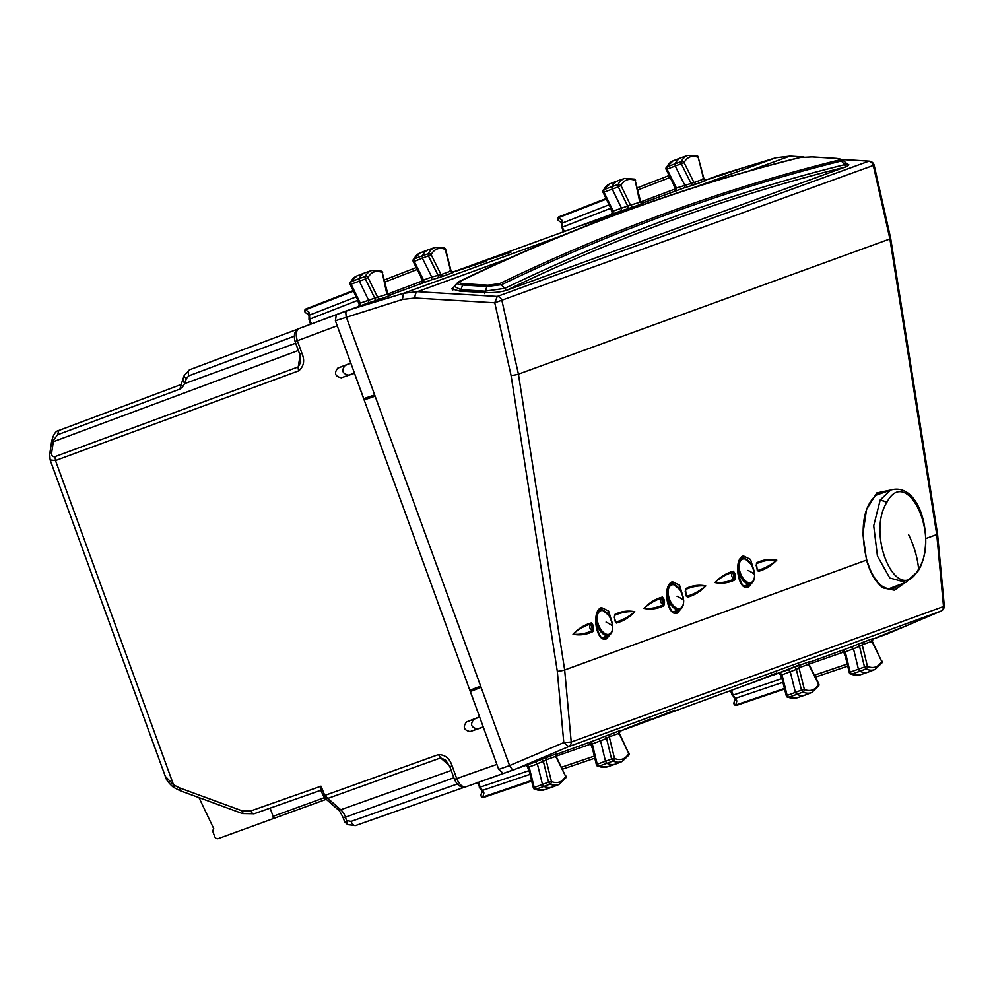 <?xml version="1.0" encoding="UTF-8"?>
<svg xmlns="http://www.w3.org/2000/svg" width="994" height="994" viewBox="0 0 994 994"><rect width="100%" height="100%" fill="white"/><g stroke="black" fill="none" stroke-linecap="round" stroke-linejoin="round"><path stroke-width="1.49" d="M53.49 440.404A5.442 2.82 -176.4 0 0 51.464 442.429C53.067 434.9 55.54 430.899 58.882 430.464L181.206 384.479L179.926 389.076L181.206 384.479L58.882 430.464L57.49 434.8L53.49 440.404A13.705 7.53 70 0 1 53.353 441.709A5.442 3.218 -171.2 0 0 51.315 443.746L51.464 442.429M298.337 350.472L53.353 441.709L51.75 452.096A5.442 3.218 -171.2 0 0 49.712 454.146A5.442 3.218 -171.2 0 0 49.7 454.233M50.172 460.011L165.315 776.364L173.528 784.8L174.099 787.236M51.75 452.096C51.303 455.538 52.396 457.054 55.005 456.631L55.502 460.545L50.147 459.949L49.712 454.146L51.315 443.746M350.857 363.22L345.117 365.444C341.19 370.526 342.358 373.756 348.633 375.123L341.327 377.782L354.46 373.309L364.139 399.899L375.061 396.01M354.473 373.135L348.633 375.123M371.048 396.146L371.445 397.24M479.58 716.86L469.839 690.308L480.698 686.258M477.145 687.637L477.542 688.743M479.63 717.022L473.889 719.246C469.951 724.328 471.131 727.558 477.406 728.925L470.1 731.584L483.233 727.111L497.435 765.939M483.246 726.937L477.406 728.925M181.393 384.417L182.573 386.939L179.926 389.076M182.573 386.939L184.586 383.634L183.107 380.081M479.518 716.885L466.571 721.905C462.645 726.987 463.825 730.217 470.1 731.584M350.807 363.071L337.798 368.103C333.872 373.185 335.053 376.415 341.327 377.782M350.745 363.083L336.668 324.218M537.282 763.665L535.393 761.976L466.024 786.751L505.374 772.798M480.649 686.109L469.839 690.308L364.139 399.899L375.111 396.159L480.649 686.109M382.665 272.642A2.174 2.174 0 0 0 381.398 271.151L371.719 270.48L365.668 272.542A32.64 17.942 70 0 0 365.283 272.691A32.64 17.942 70 0 0 359.07 278.68L350.857 281.774L351.056 284.197L365.382 278.954L374.726 298.113L387.461 294.112A2.174 1.814 70 0 0 389.834 295.566L388.729 295.765L390.195 295.355L387.747 293.715L382.255 272.53A30.329 16.674 70 0 0 368.028 277.562L365.382 278.954L365.183 276.531L359.07 278.68L359.281 281.103L368.65 300.35L368.289 302.859L299.256 328.455C296.038 330.319 295.404 334.406 297.355 340.731L337.152 325.771M338.333 313.868L299.256 328.455M453.848 777.743L345.527 817.167L347.353 823.877M55.005 456.631L298.275 366.885L300.722 362.151L299.691 354.187L295.094 341.551L297.355 340.731L301.952 353.367L300.536 353.889M452.108 765.914L449.847 766.747L454.444 779.383L456.718 778.563L452.108 765.914C449.797 758.521 445.25 754.744 438.466 754.608L324.777 795.436L327.821 798.418L324.305 797.61L324.777 795.436L321 786.192L321.31 790.106M449.847 766.747L445.523 759.975L440.603 757.925L438.466 754.608M322.864 794.405L323.858 794.044M320.49 789.721L324.305 797.61M457.203 784.03L351.068 821.404L346.744 820.51L345.552 821.665M882.697 586.547L882.722 586.572C876.633 582.385 871.651 574.557 867.774 563.089L866.731 559.759C860.742 534.461 860.456 503.846 880.771 491.856L887.53 491.173M880.224 499.932L886.872 502.305C865.712 535.306 897.744 607.471 918.22 569.748L917.897 571.376L905.82 582.347L889.779 578.023L877.429 556.006L873.714 525.739L880.224 499.932L890.798 490.017L876.845 492.937L866.582 509.301L862.879 534.002L866.532 560.107C870.471 573.55 876.037 582.819 883.219 587.939L894.438 590.175L905.074 582.633M882.722 586.572C887.741 589.107 891.481 589.653 893.941 588.175L899.707 584.646M557.311 671.335L563.797 742.593L509.574 765.579L511.798 768.971L514.246 769.679L568.618 746.618A5.442 4.548 -110 0 0 571.227 742.033L943.517 606.526A5.442 4.548 -110 0 1 940.908 611.124L887.244 633.911L940.983 611.086L568.618 746.618L563.797 742.593L571.227 742.033L564.667 669.981A5.442 0.671 171.1 0 1 557.311 671.335L511.078 375.508L494.763 302.785L873.304 165.439A5.442 4.548 -110 0 0 868.619 161.264L497.248 296.436L494.763 302.785L414.945 298.014L402.408 299.48L403.514 293.292L417.43 291.664L497.248 296.436A5.442 4.548 -110 0 1 501.933 300.61L518.433 374.142L564.667 669.981L866.532 560.107M941.194 610.987L940.983 611.086A5.442 5.442 0 0 0 944.3 605.918L943.517 606.526L936.758 534.548L925.6 538.611M944.3 605.918L937.553 534.039A5.442 0.696 -9 0 1 936.758 534.548L889.903 238.945L873.304 165.439L874.124 165.066A5.442 5.442 0 0 0 869.253 161.177L869.377 161.177M610.863 633.687L606.427 638.844C596.151 643.354 591.008 610.651 601.507 607.595L600.96 608.688L609.434 615.994M607.968 635.551L605.135 637.899L606.427 638.844M681.822 607.856L677.386 613.025C667.111 617.522 661.967 584.82 672.466 581.763L671.919 582.857L680.393 590.163M678.927 609.732L676.094 612.068L677.386 613.025M752.781 582.024L748.345 587.193C738.07 591.691 732.926 558.988 743.425 555.932L742.878 557.025L751.352 564.343M749.886 583.9L747.053 586.236L748.345 587.193M592.996 625.052L591.467 622.89L591.119 623.897L591.554 625.313L592.996 625.052L593.567 628.643L592.126 628.916L592.188 630.693L592.846 631.612L593.567 628.643M591.119 623.897C584.497 625.76 578.483 629.202 573.053 634.197C579.365 634.793 585.739 633.625 592.188 630.693C589.367 628.63 589.007 626.357 591.119 623.897M614.267 617.15L615.696 622.132C622.492 620.231 628.854 616.777 634.781 611.77C628.009 611.173 621.3 612.354 614.627 615.336L614.54 615.398M616.379 623.039C623.101 621.3 629.264 617.535 634.855 611.757C628.171 610.353 621.548 611.211 615.013 614.329L614.441 617.199L615.336 621.933M663.955 599.22L662.426 597.071L662.079 598.065L662.513 599.494L663.955 599.22L664.526 602.811L663.085 603.085L663.147 604.861L663.806 605.781L664.526 602.811M662.079 598.065C655.468 599.941 649.442 603.37 644.013 608.378C650.324 608.974 656.699 607.794 663.147 604.861C660.327 602.799 659.966 600.538 662.079 598.065M685.226 591.331L686.655 596.301C693.452 594.4 699.813 590.958 705.74 585.951C698.968 585.342 692.259 586.535 685.587 589.504L685.239 591.467M685.5 589.554L686.295 596.102M734.914 573.389L733.386 571.239L733.038 572.233L733.473 573.662L734.914 573.389L735.485 576.992L734.044 577.253L734.106 579.03L734.765 579.962L735.485 576.992M733.038 572.233C726.428 574.11 720.401 577.551 714.972 582.546C721.284 583.143 727.658 581.975 734.106 579.03C731.286 576.967 730.925 574.706 733.038 572.233M756.185 565.499L757.614 570.469C764.411 568.58 770.772 565.126 776.699 560.119C769.928 559.51 763.218 560.703 756.546 563.673L756.198 565.648M756.459 563.722L757.254 570.27M481.096 687.363L470.361 691.526L498.702 769.418L509.574 765.591L346.185 316.688L345.775 312.364L347.055 310.588M600.252 609.024L605.657 611.906M606.8 636.011L604.601 638.049M671.211 583.205L676.193 585.565M677.759 610.179L675.56 612.217M742.133 557.385L747.153 559.734M748.718 584.36L746.494 586.41M556.068 756.223L591.529 743.81L592.337 743.934L597.22 764.212L611.571 759.031L612.975 761.044L606.899 763.33L605.508 761.305L600.513 740.642L598.624 738.964L556.255 754.384M808.37 665.048L808.619 664.29A2.174 1.814 70 0 1 809.514 661.656L619.498 731.373M808.992 664.166L844.453 651.753L845.26 651.878L850.156 672.155L864.494 666.974L865.898 668.987L859.835 671.273L858.431 669.248L853.436 648.585L851.547 646.908L809.178 662.327M887.17 633.936L872.421 639.316M660.24 716.289L674.317 710.3L647.256 721.01L660.24 716.289L659.991 715.618M762.535 679.051L749.551 683.773L776.612 673.062L762.535 679.051L762.286 678.38M533.778 762.311L547.856 756.335L520.794 767.033L533.778 762.311L533.529 761.64M636.073 725.086L623.089 729.807L650.151 719.097L636.073 725.086L635.825 724.415M786.701 670.254L800.779 664.278L773.717 674.976L786.701 670.254L786.453 669.583M888.996 633.029L876.012 637.75L903.074 627.04L888.996 633.029L888.748 632.358M846.515 163.364L848.851 164.805L846.478 166.57L506.431 290.335C500.429 292.161 492.887 292.907 483.829 292.559L459.65 291.068L451.698 288.856L453.426 287.341M720.228 174.77L705.305 180.187M803.897 156.99L790.23 156.108L775.805 157.785L720.066 174.82M618.666 734.069L618.939 733.336A2.174 1.814 70 0 1 619.834 730.689L604.576 736.442A2.174 1.143 -112.9 0 1 606.613 738.48L592.337 743.934A2.174 1.23 70.6 0 0 590.697 741.847M610.192 734.206L609.297 736.84L606.613 738.48L611.571 759.031L614.503 758.422L609.297 736.84L618.939 733.336L628.73 753.39L619.399 733.435L620.244 730.627L618.815 731.261L619.834 730.689M794.268 667.396A2.174 1.143 -112.9 0 1 796.306 669.409L782.017 674.864L780.017 672.839M788.317 669.919L790.305 671.944L795.399 692.371L786.279 695.775A2.174 2.174 0 0 0 787.571 697.266A2.174 1.628 -67.7 0 0 788.515 697.279L787.111 695.278L782.017 674.864L781.222 674.764M799.872 665.16L798.977 667.806L796.306 669.409L801.462 690.084L795.399 692.371L796.803 694.371L788.515 697.279A32.454 17.842 -110 0 0 796.989 697.825L787.559 697.266M871.589 642L871.862 641.279A2.174 1.814 70 0 1 872.757 638.633L857.499 644.385A2.174 1.143 -112.9 0 1 859.549 646.423L845.26 651.878L843.247 649.827M863.115 642.149L862.22 644.783L859.549 646.423L864.494 666.974L867.427 666.365L862.22 644.783L871.862 641.279L881.653 661.333L872.322 641.379L873.167 638.57L871.738 639.204L872.757 638.633M555.447 757.105L555.696 756.347A2.174 1.814 70 0 1 556.59 753.713L541.345 759.453A2.174 1.143 -112.9 0 1 543.383 761.466L537.282 763.678M546.948 757.217L546.054 759.863L543.383 761.466L548.539 782.154L542.476 784.428L537.381 764.001L529.094 766.921L527.093 764.895M673.137 160.829L681.437 157.611A32.64 17.942 -110 0 0 675.125 163.799L666.912 166.893A32.454 17.842 -110 0 1 673.137 160.829L666.179 167.526A2.174 1.615 27 0 1 666.912 166.893L667.136 169.34L676.429 188.015L693.986 182.548L696.359 184.002L690.631 185.89A2.174 1.143 -107.1 0 0 690.88 183.02L681.462 164.097L681.238 161.649L675.125 163.799L675.348 166.234L684.791 185.244L684.444 187.779L642.074 203.211M635.588 180.585A2.174 2.174 0 0 0 634.321 179.094L624.642 178.423L618.591 180.486A32.64 17.942 70 0 0 618.206 180.635A32.64 17.942 70 0 0 611.993 186.623L603.78 189.717L603.992 192.14L618.318 186.897L627.661 206.056L640.384 202.055A2.174 1.814 70 0 0 642.758 203.509L641.652 203.708L643.118 203.285L640.67 201.658L635.178 180.473A30.329 16.674 70 0 0 620.952 185.505L618.318 186.897L618.106 184.474L611.993 186.623L612.205 189.046L621.573 208.293L621.213 210.803L452.382 272.244M431.719 276.978L441.063 274.605L443.436 276.059L437.695 277.947A2.174 1.143 -107.1 0 0 437.956 275.077L428.538 256.154L428.315 253.706L422.202 255.856L422.425 258.303L431.868 277.301L431.52 279.836L389.151 295.268M613.261 214.99L582.608 225.104L613.261 214.99M510.966 252.215L480.313 262.329L510.966 252.215M486.787 261.012L456.147 271.126L486.787 261.012M384.504 298.25L353.852 308.364L384.504 298.25M739.722 168.955L709.07 179.069L739.722 168.955M637.427 206.193L606.775 216.307L637.427 206.193M350.124 282.383A2.174 2.174 0 0 0 350.099 284.359L351.056 284.197L360.288 303.12L374.726 298.113A2.174 1.143 -107.1 0 1 374.465 300.958L380.193 299.07L377.819 297.628L368.028 277.562A2.174 1.628 27.7 0 0 365.183 276.531A32.516 17.867 70 0 1 371.719 270.48M381.398 271.151A2.174 1.615 113.1 0 1 382.255 272.53L386.778 293.702M451.959 272.754L453.078 272.542A2.174 1.814 70 0 1 450.704 271.101L450.021 270.716M603.047 190.339L609.906 183.84A32.454 17.842 70 0 0 603.78 189.717A2.174 1.628 -152.3 0 0 603.06 190.339A2.174 2.174 0 0 0 603.023 192.302L603.992 192.14L613.211 211.063L627.661 206.056A2.174 1.143 -107.1 0 1 627.388 208.902L633.116 207.013L630.743 205.572L620.952 185.505A2.174 1.628 27.7 0 0 618.106 184.474A32.516 17.867 70 0 1 624.642 178.423M634.321 179.094A2.174 1.615 113.1 0 1 635.178 180.473L639.701 201.645M698.633 157.474A2.174 2.174 0 0 0 697.341 155.983A2.174 1.628 112.3 0 1 698.223 157.375L703.914 178.659L706.361 180.274L704.858 180.709L706.001 180.486A2.174 1.814 70 0 1 703.628 179.044L702.944 178.659M595.828 221.053L595.592 220.382M493.533 258.278L493.297 257.608M469.367 267.075L469.131 266.404M367.072 304.313L366.836 303.642M722.29 175.019L722.054 174.348M619.995 212.256L619.759 211.585M802.866 692.085L796.803 694.371A32.64 17.942 -110 0 0 805.401 694.968A32.64 17.942 -110 0 0 805.799 694.818L811.763 692.507A32.516 17.867 -110 0 1 802.866 692.085L801.462 690.084L804.382 689.463A30.329 16.674 70 0 0 818.509 684.17L808.619 664.29L798.977 667.806L804.382 689.463A2.174 1.628 112.3 0 1 802.866 692.085M556.59 753.713L555.609 754.272L557 753.651L556.168 756.471L565.586 776.227A2.174 1.615 -153.1 0 1 565.822 777.842L558.827 784.564A32.516 17.867 -110 0 1 549.943 784.142A2.174 1.628 112.3 0 0 551.459 781.52A30.329 16.674 70 0 0 565.586 776.227L555.696 756.347L546.054 759.863L551.459 781.52L548.539 782.154L549.943 784.142L543.88 786.428L542.476 784.428L533.343 787.832A2.174 2.174 0 0 0 534.635 789.323A2.174 1.628 -67.7 0 0 535.592 789.335L534.188 787.335L529.094 766.921L528.299 766.821M588.672 742.456L591.405 744.034L596.388 764.734L597.22 764.212L598.624 766.237A32.454 17.842 70 0 0 607.297 766.871L597.655 766.225A2.174 1.615 -67 0 0 598.624 766.237L606.899 763.33A32.64 17.942 70 0 0 615.708 764.001A32.64 17.942 70 0 0 616.106 763.864L622.058 761.553L628.941 755.03A2.174 1.628 -152.3 0 0 628.73 753.39A30.329 16.674 70 0 1 614.503 758.422A2.174 1.615 -66.9 0 1 612.975 761.044A32.516 17.867 70 0 0 622.058 761.553M841.595 650.399L844.328 651.977L849.311 672.665L850.156 672.155L851.547 674.18A32.454 17.842 70 0 0 860.22 674.814L850.578 674.168A2.174 1.615 -67 0 0 851.547 674.18L859.835 671.273A32.64 17.942 70 0 0 868.644 671.944A32.64 17.942 70 0 0 869.029 671.807L874.993 669.496L881.864 662.973A2.174 1.628 -152.3 0 0 881.653 661.333A30.329 16.674 70 0 1 867.427 666.365A2.174 1.615 -66.9 0 1 865.898 668.987A32.516 17.867 70 0 0 874.993 669.496M558.827 784.564L552.863 786.875A32.64 17.942 -110 0 1 552.478 787.024A32.64 17.942 -110 0 1 543.88 786.428L535.592 789.335A32.454 17.842 -110 0 0 544.066 789.882L534.635 789.323M422.202 255.856A32.64 17.942 -110 0 1 428.513 249.668A32.64 17.942 -110 0 1 428.899 249.531L434.95 247.469A32.516 17.867 -110 0 0 428.315 253.706A2.174 1.615 -153.1 0 1 431.172 254.725L441.063 274.605L450.704 271.101L445.3 249.432A30.329 16.674 70 0 0 431.172 254.725L414.212 261.397L413.989 258.949L422.202 255.856M681.437 157.611A32.64 17.942 -110 0 1 681.822 157.474L687.873 155.412A32.516 17.867 -110 0 0 681.238 161.649A2.174 1.615 -153.1 0 1 684.096 162.668L693.986 182.548L703.628 179.044L698.223 157.375A30.329 16.674 70 0 0 684.096 162.668L666.166 169.477L675.647 188.537L674.566 191.507M374.663 394.916L363.742 398.631L335.4 320.739L402.408 299.48M359.741 303.717L360.288 303.12L360.052 305.953M562.741 235.329L403.514 293.292L347.13 310.55L336.345 314.613L335.4 320.739M498.702 769.418L503.374 773.506L514.209 769.691L503.362 773.506M612.664 211.66L613.211 211.063L612.975 213.896M356.187 296.846L309.358 315.16L309.867 319.062L357.641 300.387L359.567 305.369M357.281 299.082L357.591 300.25M350.857 281.774A2.174 1.628 -152.3 0 0 350.124 282.395L356.983 275.897A32.454 17.842 70 0 0 350.857 281.774M529.38 771.94L528.883 770.847M529.988 774.351L482.351 790.429L480.226 787.111L528.833 770.71L527.106 765.653M782.315 679.884L781.806 678.79M782.912 682.294L735.274 698.372L733.15 695.054L781.756 678.654L780.029 673.597M673.075 183.368L673.944 185.108M676.206 190.885L676.429 188.015L675.187 188.972L673.733 185.182M609.111 204.789L562.293 223.103L562.79 227.005L610.564 208.33L612.49 213.312M610.204 207.025L610.527 208.193M592.759 749.65L592.3 747.761M845.683 657.593L845.223 655.705M308.736 315.607A2.174 1.28 8.8 0 1 308.699 315.21A2.174 1.28 8.8 0 1 309.482 314.402L308.935 312.178L308.823 314.899M308.935 312.178L305.481 309.78A2.174 1.23 -111.2 0 1 306.053 308.885A2.174 1.23 -111.2 0 1 306.065 308.885L353.143 290.608L306.053 308.885A2.174 2.174 0 0 0 305.605 312.7A2.174 1.777 -55.2 0 1 305.481 309.78L353.417 291.167M431.719 276.991L423.506 280.072A2.174 1.23 -110.6 0 1 423.581 282.731M413.255 259.583L420.213 252.886A32.454 17.842 -110 0 0 413.989 258.949A2.174 1.615 27 0 0 413.255 259.583A2.174 2.174 0 0 0 413.243 261.546L414.212 261.397L423.506 280.072L422.959 280.693M531.517 780.489L482.823 797.051A2.174 1.23 71.2 0 0 483.842 797.362A2.174 1.23 71.2 0 0 483.854 797.35L531.666 781.085L483.854 797.35A2.174 2.174 0 0 1 481.046 794.728A2.174 1.777 15.2 0 0 482.823 797.051L483.929 792.988L482.922 790.926A2.174 1.28 -48.8 0 1 481.804 790.814L479.332 787.434L480.226 787.111L478.487 782.365M482.09 790.976A2.174 1.777 15.2 0 0 483.929 792.988M734.504 698.434A2.174 1.28 -48.8 0 0 734.728 698.757A2.174 1.28 -48.8 0 0 735.846 698.869L733.883 697.241M784.44 688.432L735.759 704.994A2.174 1.23 71.2 0 0 736.765 705.305A2.174 1.23 71.2 0 0 736.778 705.293L784.589 689.028L736.765 705.305A2.174 2.174 0 0 1 733.97 702.671A2.174 1.777 15.2 0 0 735.759 704.994L736.852 700.932L735.846 698.869M735.026 698.919A2.174 1.777 15.2 0 0 736.852 700.932M561.66 223.551A2.174 1.28 8.8 0 1 561.622 223.153A2.174 1.28 8.8 0 1 562.405 222.345L561.858 220.121L561.747 222.842M561.858 220.121L558.404 217.723A2.174 1.23 -111.2 0 1 558.976 216.829A2.174 1.23 -111.2 0 1 558.988 216.829A2.174 2.174 0 0 0 558.529 220.643A2.174 1.777 -55.2 0 1 558.404 217.723L606.34 199.111M420.151 275.425L421.009 277.164M422.81 280.793L387.822 293.975M918.22 569.748L918.605 569.09A131.27 87.857 -148.8 0 0 908.64 534.71M886.872 502.305L886.934 502.206C906.366 465.267 940.697 534.623 918.605 569.09L918.071 570.991M875.105 495.546L890.798 490.017C921.351 481.295 935.267 543.42 918.319 570.643L917.897 571.376M463.726 283.7C459.601 283.327 458.52 282.495 460.471 281.178L458.557 281.998L460.471 281.178C573.066 226.98 686.32 185.754 800.232 157.524L812.023 156.928L836.202 158.419C840.315 158.742 841.384 159.251 839.408 159.947L841.421 160.991C727.422 189.22 614.168 230.446 501.659 284.657L486.874 286.508A3.268 1.69 93.5 0 1 487.905 285.191L463.726 283.7A3.268 1.69 93.5 0 0 462.695 285.017C457.526 284.57 456.147 283.563 458.545 281.998M839.408 159.947C725.409 188.177 612.155 229.403 499.647 283.613L487.905 285.191M800.232 157.524L799.524 157.586C685.45 185.866 572.047 227.141 459.303 281.414M836.749 158.456A3.268 1.69 93.5 0 0 836.476 158.394L842.539 159.947L841.421 161.003L844.552 164.693L846.49 163.351L847.733 165.774M499.647 283.613L505.014 288.272L505.983 290.583L505.014 288.272C617.448 234.099 730.627 192.911 844.552 164.693L845.472 167.017C731.572 195.222 618.43 236.398 506.033 290.559M457.588 282.669L459.216 281.451M454.159 286.334L460.831 289.676L485.01 291.18L504.952 288.31M270.12 808.134L273.101 816.335A2.174 1.814 70 0 1 272.145 819.006L218.32 838.588A3.268 2.721 70 0 1 214.642 836.451L213.151 832.363A3.268 2.721 70 0 1 213.822 828.834L198.974 797.61M272.145 819.006L326.243 799.313M300.064 355.318L298.275 366.885A5.442 3.032 69.8 0 0 298.772 370.799L55.502 460.545L173.528 784.8L179.28 787.782L241.84 810.719L243.195 813.552M179.839 389.114L57.49 434.8M295.69 343.191L184.586 383.634L186.462 378.391A5.442 2.137 -160.3 0 1 184.188 375.521L181.144 384.504M298.772 370.799C303.878 366.326 304.947 360.524 301.952 353.367M321 786.192L250.873 810.893L241.84 810.719M466.049 786.739C462.396 787.385 459.29 784.651 456.718 778.563L496.826 764.436M179.28 787.782L180.622 790.615M473.889 719.246L466.571 721.905M345.117 365.444L337.798 368.103M465.229 786.937L355.74 825.492A5.442 3.032 -109.4 0 1 355.728 825.492A5.442 3.032 -109.4 0 1 351.068 821.404M298.498 328.828L189.842 369.681A5.442 3.032 -110.6 0 0 189.817 369.681A5.442 3.032 -110.6 0 0 188.885 375.819L186.462 378.391M347.565 820.982A5.442 2.137 120.3 0 0 347.664 824.647L344.669 821.864L343.265 817.987C340.656 812.545 338.867 809.7 337.861 809.476A5.442 3.218 -48.8 0 0 340.743 809.737L327.821 798.418L440.603 757.925L449.412 765.641M294.212 336.221L188.885 375.819M250.873 810.893A3.814 2.125 70.6 0 0 254.129 813.763A3.814 2.125 70.6 0 0 254.141 813.751L320.702 790.317L254.129 813.763L242.524 813.577L179.964 790.64L173.366 787.223C168.558 783.011 165.874 779.395 165.327 776.389M451.201 770.462L340.743 809.737A12.189 6.697 70 0 1 345.527 817.167L343.265 817.987M881.753 586.448L883.219 587.939M937.553 534.039L890.699 238.436A5.442 0.696 -9 0 0 890.699 238.423A5.442 0.696 -9 0 1 889.903 238.945L518.433 374.142A5.442 0.671 171.1 0 1 511.078 375.508M601.507 607.595L608.601 611.049L612.292 623.151M672.466 581.763L679.561 585.217L683.251 597.319M743.425 555.932L750.52 559.398L754.21 571.488M591.467 622.89C584.721 624.63 578.57 628.407 573.004 634.222C579.701 635.588 586.311 634.706 592.846 631.612M615.013 614.329L614.28 617.299M662.426 597.071C655.68 598.798 649.529 602.575 643.963 608.39C650.66 609.757 657.27 608.887 663.806 605.781M687.339 597.22C694.061 595.468 700.223 591.716 705.815 585.938C699.13 584.522 692.507 585.379 685.972 588.498M733.386 571.239C726.639 572.979 720.488 576.744 714.922 582.571C721.619 583.925 728.229 583.056 734.765 579.962M758.298 571.388C765.02 569.649 771.182 565.884 776.774 560.107C770.089 558.69 763.467 559.547 756.931 562.679M591.554 625.313L592.126 628.916L591.554 625.313M662.513 599.494L663.085 603.085L662.513 599.494M733.473 573.662L734.044 577.253L733.473 573.662M604.576 736.442L598.624 738.964M808.532 662.203L809.514 661.656M857.499 644.385L851.547 646.908M541.345 759.453L535.393 761.976M509.139 258.278L417.43 291.664A5.442 2.771 93.4 0 0 414.945 298.014M842.017 159.562L869.253 161.165L841.756 159.413M749.178 170.918L789.584 156.207L803.003 157.064M695.241 187.108L775.805 157.785A5.442 3.032 -107 0 1 775.892 157.76L720.141 174.795M706.001 180.486L696.359 184.002M690.631 185.89L684.444 187.779M642.758 203.509L633.116 207.013M627.388 208.902L621.213 210.803M453.078 272.542L443.436 276.059M437.695 277.947L431.52 279.836M389.834 295.566L380.193 299.07M374.465 300.958L368.289 302.859M818.758 683.822L818.509 684.17A2.174 1.615 -153.1 0 1 818.745 685.785A2.174 2.174 0 0 0 818.758 683.822L809.091 664.414L809.924 661.594L808.495 662.228M445.3 249.432L445.697 249.531A2.174 2.174 0 0 0 444.417 248.04A2.174 1.628 112.3 0 1 445.3 249.432M309.32 319.273L311.594 323.82M731.522 690.594L733.15 695.054L732.255 695.378L730.64 690.917M562.244 227.216L564.418 231.465M479.667 787.31L477.282 782.353M732.59 695.253L735.063 698.62M309.022 316.924L309.482 314.402M482.922 790.926L480.947 789.298M670.13 177.441L637.85 189.966M640.745 201.919L675.187 188.972L674.789 191.432M637.34 187.854L669.161 175.503M561.945 224.868L562.405 222.345M421.866 283.489L422.264 281.029L420.81 277.239M588.883 742.369L590.771 743.997L592.101 747.836M594.81 758.198L562.492 769.182M594.313 756.099L561.535 767.244M841.806 650.312L843.695 651.94L845.024 655.779M847.745 666.129L815.428 677.125M847.236 664.042L814.459 675.187M606.067 198.552L558.988 216.829L606.067 198.552M417.194 269.498L384.926 282.023M384.417 279.91L416.237 267.56M880.299 499.808L886.934 502.194M744.307 586.062L750.656 583.602A13.307 7.318 -110 0 1 737.809 567.338A13.307 7.318 -110 0 1 737.796 567.089M740.207 559.373A13.307 7.318 -110 0 1 741.561 558.603L740.493 558.963M739.151 567.276A12.462 6.846 -110 0 1 746.183 559.436A12.462 6.846 -110 0 1 754.533 574.395A12.462 6.846 -110 0 1 747.5 582.236A12.462 6.846 -110 0 1 739.151 567.276M747.973 570.419A54.409 21.793 -3.3 0 1 754.533 574.395M460.483 291.118A3.268 1.69 -86.5 0 1 460.831 289.676L462.695 285.017L486.874 286.508L484.625 293.615M799.574 157.574L812.297 156.903L836.476 158.394A3.268 1.69 93.5 0 0 836.202 158.419M673.348 611.894L679.697 609.434A13.307 7.318 -110 0 1 666.85 593.157A13.307 7.318 -110 0 1 666.837 592.909M669.248 585.205A13.307 7.318 -110 0 1 670.59 584.435L669.534 584.795M668.192 593.107A12.462 6.846 -110 0 1 675.224 585.255A12.462 6.846 -110 0 1 683.574 600.227A12.462 6.846 -110 0 1 676.541 608.067A12.462 6.846 -110 0 1 668.192 593.107M677.013 596.251A54.409 21.793 -3.3 0 1 683.574 600.227M602.389 637.726L608.738 635.265A13.307 7.318 -110 0 1 595.891 618.989A13.307 7.318 -110 0 1 595.878 618.74M598.289 611.024A13.307 7.318 -110 0 1 599.63 610.254L598.574 610.614M597.232 618.927A12.462 6.846 -110 0 1 604.265 611.086A12.462 6.846 -110 0 1 612.615 626.046A12.462 6.846 -110 0 1 605.582 633.899A12.462 6.846 -110 0 1 597.232 618.927M606.054 622.082A54.409 21.793 -3.3 0 1 612.615 626.046M273.101 816.335L324.379 797.673M464.956 787.037L355.728 825.492L347.664 824.647M298.225 328.939L189.817 369.681L184.201 375.521M466.024 786.751C461.464 788.242 457.6 785.782 454.444 779.383M337.861 809.476L324.218 797.536M299.219 328.467C294.771 330.257 293.392 334.618 295.094 341.551M600.96 608.688C589.691 611.397 600.127 645.205 605.135 637.899M671.919 582.857C660.65 585.565 671.087 619.386 676.094 612.068M742.878 557.025C731.621 559.746 742.046 593.555 747.053 586.236M890.699 238.436L874.124 165.066M790.218 156.108L775.892 157.76M445.697 249.531L450.99 270.716L453.426 272.331L451.935 272.766M628.941 755.03A2.174 2.174 0 0 0 628.978 753.067M811.763 692.507L818.745 685.785M881.864 662.973A2.174 2.174 0 0 0 881.902 661.01M565.822 777.842A2.174 2.174 0 0 0 565.822 775.879M444.417 248.04L434.95 247.469M697.341 155.983L687.873 155.412M358.573 306.5L359.493 303.63L350.099 284.359M336.332 314.613L347.117 310.563M525.615 765.43L528.162 767.033L533.343 787.832M778.538 673.373L781.085 674.976L786.279 695.775M611.496 214.443L612.416 211.573L603.023 192.302M310.662 324.603L308.985 319.397L309.047 315.098M563.523 231.788L561.908 227.34L561.97 223.041M666.179 167.526A2.174 2.174 0 0 0 666.166 169.477M308.724 314.874L305.605 312.7M421.642 283.563L422.723 280.594L413.243 261.546M356.983 275.897L365.283 272.691M544.066 789.882L552.478 787.024M481.046 794.728L482.04 791.05M607.297 766.871L615.708 764.001M596.388 764.734A2.174 2.174 0 0 0 597.655 766.225M796.989 697.825L805.401 694.968M733.97 702.671L734.964 698.993M860.22 674.814L868.644 671.944M849.311 672.665A2.174 2.174 0 0 0 850.578 674.168M561.647 222.818L558.529 220.643M609.906 183.84L618.206 180.635M420.213 252.886L428.513 249.668M905.82 582.347L888.624 588.821M741.561 558.603C747.823 557.845 752.185 563.163 754.632 574.569C754.632 579.688 753.303 582.695 750.656 583.602M457.575 282.681L454.171 286.322L452.916 289.925M842.564 159.972L846.478 163.339M670.59 584.435C676.864 583.664 681.225 588.995 683.673 600.388C683.673 605.508 682.344 608.527 679.697 609.434M599.63 610.254C605.905 609.496 610.266 614.814 612.714 626.22C612.714 631.339 611.385 634.358 608.738 635.265"/></g></svg>
